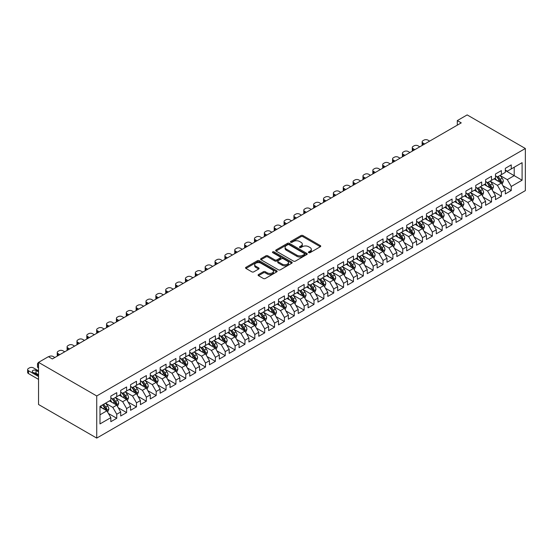 <?xml version="1.0" encoding="UTF-8"?>
<svg xmlns="http://www.w3.org/2000/svg" width="553" height="553" viewBox="0 0 553 553"><rect width="100%" height="100%" fill="white"/><g stroke="black" fill="none" stroke-linecap="round" stroke-linejoin="round"><path stroke-width="0.83" d="M308.705 252.659A0.961 0.553 0 0 0 310.06 252.659L320.346 246.721A1.369 0.788 0 0 0 320.747 246.161A1.369 0.788 0 0 0 320.346 245.601L302.92 235.543A1.369 0.788 0 0 0 300.984 235.543L290.698 241.481A0.961 0.553 0 0 0 290.415 241.868A0.961 0.553 0 0 0 290.698 242.262A0.961 0.553 0 0 0 292.053 242.262L293.38 241.495A4.383 2.53 0 0 1 299.581 241.495L301.032 242.332A4.383 2.53 0 0 1 302.311 244.122A4.383 2.53 0 0 1 301.032 245.912L299.698 246.679A0.961 0.553 0 0 0 299.422 247.067A0.961 0.553 0 0 0 299.698 247.461A0.961 0.553 0 0 0 301.053 247.461L302.387 246.693A4.383 2.53 0 0 1 308.581 246.693L310.033 247.53A4.383 2.53 0 0 1 311.318 249.32A4.383 2.53 0 0 1 310.033 251.11L308.705 251.878A0.961 0.553 0 0 0 308.422 252.265A0.961 0.553 0 0 0 308.705 252.659L308.705 251.878M258.486 274.551A1.369 0.788 0 0 0 258.085 275.111A1.369 0.788 0 0 0 258.486 275.671L263.373 278.491A1.369 0.788 0 0 0 265.309 278.491L276.735 271.896A1.369 0.788 0 0 0 277.136 271.336A1.369 0.788 0 0 0 276.735 270.783L259.309 260.719A1.369 0.788 0 0 0 257.373 260.719L245.947 267.313A1.369 0.788 0 0 0 245.546 267.873A1.369 0.788 0 0 0 245.947 268.433L251.857 271.841A1.369 0.788 0 0 0 253.792 271.841L258.68 269.021A1.369 0.788 0 0 0 259.081 268.461A1.369 0.788 0 0 0 258.68 267.901L255.749 266.214A3.664 2.115 0 0 1 254.677 264.714A3.664 2.115 0 0 1 256.938 262.765A3.664 2.115 0 0 1 260.926 263.221L272.401 269.843A3.664 2.115 0 0 1 273.472 271.336A3.664 2.115 0 0 1 271.212 273.293A3.664 2.115 0 0 1 267.223 272.836L265.309 271.73A1.369 0.788 0 0 0 263.373 271.73L258.486 274.551L258.486 275.671L263.373 272.871L263.373 271.73M38.544 362.367L96.734 395.962L96.734 438.094L38.544 404.499L38.544 362.367L48.408 356.671L52.355 358.945L461.243 122.877L457.303 120.602L457.303 125.158M457.303 120.602L467.161 114.906L525.35 148.501L96.734 395.962M293.477 261.113A1.369 0.788 0 0 0 295.42 261.113L306.839 254.518A1.369 0.788 0 0 0 307.24 253.958A1.369 0.788 0 0 0 306.839 253.398L289.413 243.341A1.369 0.788 0 0 0 287.477 243.341L276.058 249.935A1.369 0.788 0 0 0 275.657 250.495A1.369 0.788 0 0 0 276.058 251.055L293.477 261.113M273.099 252.866A0.961 0.553 0 0 1 274.074 252.998L274.074 251.864L291.784 262.087A1.369 0.788 0 0 1 292.184 262.647A1.369 0.788 0 0 1 291.784 263.207L280.364 269.802A1.369 0.788 0 0 1 278.429 269.802L261.002 259.744L265.889 256.945L265.889 255.804L261.002 258.624A1.369 0.788 0 0 0 260.601 259.184A1.369 0.788 0 0 0 261.002 259.744L261.002 258.624M265.889 256.945A1.369 0.788 0 0 1 267.825 256.945L267.825 255.804A1.369 0.788 0 0 0 265.889 255.804M267.825 255.804L274.896 259.882A1.369 0.788 0 0 0 276.832 259.882L280.074 258.009A1.369 0.788 0 0 0 280.475 257.449A1.369 0.788 0 0 0 280.074 256.889L272.719 252.645A0.961 0.553 0 0 1 272.435 252.251A0.961 0.553 0 0 1 273.023 251.739A0.961 0.553 0 0 1 274.074 251.864M96.734 438.094L525.35 190.633L525.35 148.501M505.331 170.538L514.207 175.66L514.207 167.234L522.094 162.679L511.249 168.942L511.249 164.898L505.331 168.312L505.331 172.356L501.384 174.637L501.384 170.594L495.467 174.008L495.467 178.052L491.52 180.326L491.52 176.289L485.603 179.704L485.603 183.748L481.663 186.022L481.663 181.978L475.746 185.393L475.746 189.437L471.799 191.718L471.799 187.674L465.882 191.089L465.882 195.133L461.935 197.414L461.935 193.37L456.018 196.785L456.018 200.829L452.071 203.103L452.071 199.059L446.153 202.481L446.153 206.518L442.213 208.799L442.213 204.755L436.296 208.17L436.296 212.214L432.349 214.495L432.349 210.451L426.432 213.866L426.432 217.91L422.485 220.184L422.485 216.147L416.568 219.562L416.568 223.606L412.621 225.88L412.621 221.836L406.704 225.258L406.704 229.295L402.764 231.576L402.764 227.532L396.847 230.947L396.847 234.99L392.9 237.272L392.9 233.228L386.982 236.643L386.982 240.686L383.035 242.961L383.035 238.917L377.118 242.338L377.118 246.382L373.171 248.656L373.171 244.613L367.254 248.027L367.254 252.071L363.314 254.352L363.314 250.309L357.397 253.723L357.397 257.767L353.45 260.041L353.45 256.004L347.533 259.419L347.533 263.463L343.586 265.737L343.586 261.693L337.669 265.115L337.669 269.152L333.729 271.433L333.729 267.389L327.805 270.804L327.805 274.848L323.864 277.129L323.864 273.085L317.947 276.5L317.947 280.544L314 282.818L314 278.774L308.083 282.196L308.083 286.24L304.136 288.514L304.136 284.47L298.219 287.885L298.219 291.929L294.279 294.21L294.279 290.166L288.362 293.581L288.362 297.625L284.415 299.899L284.415 295.862L278.498 299.277L278.498 303.321L274.551 305.595L274.551 301.551L268.634 304.973L268.634 309.009L264.687 311.291L264.687 307.247L258.769 310.662L258.769 314.705L254.829 316.987L254.829 312.943L248.912 316.357L248.912 320.401L244.965 322.675L244.965 318.632L239.048 322.053L239.048 326.097L235.101 328.371L235.101 324.328L229.184 327.742L229.184 331.786L225.237 334.067L225.237 330.023L219.32 333.438L219.32 337.482L215.38 339.756L215.38 335.719L209.463 339.134L209.463 343.178L205.516 345.452L205.516 341.408L199.598 344.83L199.598 348.867L195.651 351.148L195.651 347.104L189.734 350.519L189.734 354.563L185.787 356.844L185.787 352.8L179.87 356.215L179.87 360.259L175.93 362.533L175.93 358.496L170.013 361.911L170.013 365.955L166.066 368.229L166.066 364.185L160.149 367.6L160.149 371.644L156.202 373.925L156.202 369.881L150.285 373.296L150.285 377.34L146.345 379.621L146.345 375.577L140.421 378.992L140.421 383.035L136.48 385.31L136.48 381.266L130.563 384.688L130.563 388.724L126.616 391.006L126.616 386.962L120.699 390.377L120.699 394.42L116.752 396.701L116.752 392.658L110.835 396.072L110.835 400.116L99.989 406.379L99.989 423.916L110.835 417.653L106.895 410.824L99.989 406.835M522.094 162.679L522.094 180.216L511.249 186.479L507.301 179.649L500.154 175.515M502.912 185.711L511.249 190.522L511.249 186.479M511.249 190.522L505.331 193.937L505.331 189.893L501.384 192.174L497.437 185.338L490.29 181.211M493.048 191.407L501.384 196.218L501.384 192.174M501.384 196.218L495.467 199.633L495.467 195.589L491.52 197.863L487.58 191.034L480.426 186.907M483.191 197.096L491.52 201.907L491.52 197.863M491.52 201.907L485.603 205.329L485.603 201.285L481.663 203.559L477.716 196.73L470.562 192.603M473.327 202.792L481.663 207.603L481.663 203.559M481.663 207.603L475.746 211.018L475.746 206.974L471.799 209.255L467.852 202.419L460.704 198.292M463.462 208.488L471.799 213.299L471.799 209.255M471.799 213.299L465.882 216.714L465.882 212.67L461.935 214.951L457.988 208.115L450.84 203.988M453.605 214.177L461.935 218.988L461.935 214.951M461.935 218.988L456.018 222.41L456.018 218.366L452.071 220.64L448.13 213.811L440.976 209.684M443.741 219.873L452.071 224.684L452.071 220.64M452.071 224.684L446.153 228.099L446.153 224.062L442.213 226.336L438.266 219.506L431.119 215.373M433.877 225.569L442.213 230.38L442.213 226.336M442.213 230.38L436.296 233.795L436.296 229.751L432.349 232.032L428.402 225.195L421.255 221.069M424.013 231.265L432.349 236.076L432.349 232.032M432.349 236.076L426.432 239.49L426.432 235.447L422.485 237.721L418.538 230.891L411.391 226.765M414.156 236.954L422.485 241.765L422.485 237.721M422.485 241.765L416.568 245.186L416.568 241.143L412.621 243.417L408.681 236.587L401.526 232.46M404.291 242.649L412.621 247.461L412.621 243.417M412.621 247.461L406.704 250.875L406.704 246.832L402.764 249.113L398.817 242.276L391.669 238.149M394.427 248.345L402.764 253.156L402.764 249.113M402.764 253.156L396.847 256.571L396.847 252.527L392.9 254.809L388.953 247.972L381.805 243.845M384.563 254.034L392.9 258.845L392.9 254.809M392.9 258.845L386.982 262.267L386.982 258.223L383.035 260.498L379.095 253.668L371.941 249.541M374.706 259.73L383.035 264.541L383.035 260.498M383.035 264.541L377.118 267.956L377.118 263.919L373.171 266.193L369.231 259.364L362.077 255.23M364.842 265.426L373.171 270.237L373.171 266.193M373.171 270.237L367.254 273.652L367.254 269.608L363.314 271.889L359.367 265.053L352.22 260.926M354.978 271.122L363.314 275.933L363.314 271.889M363.314 275.933L357.397 279.348L357.397 275.304L353.45 277.585L349.503 270.749L342.355 266.622M345.113 276.811L353.45 281.622L353.45 277.585M353.45 281.622L347.533 285.044L347.533 281L343.586 283.274L339.646 276.445L332.491 272.318M335.256 282.507L343.586 287.318L343.586 283.274M343.586 287.318L337.669 290.733L337.669 286.689L333.729 288.97L329.782 282.134L322.627 278.007M325.392 288.203L333.729 293.014L333.729 288.97M333.729 293.014L327.805 296.429L327.805 292.385L323.864 294.666L319.917 287.83L312.77 283.703M315.528 293.892L323.864 298.71L323.864 294.666M323.864 298.71L317.947 302.125L317.947 298.081L314 300.355L310.053 293.525L302.906 289.399M305.664 299.588L314 304.399L314 300.355M314 304.399L308.083 307.814L308.083 303.777L304.136 306.051L300.196 299.221L293.042 295.088M295.807 305.284L304.136 310.095L304.136 306.051M304.136 310.095L298.219 313.51L298.219 309.466L294.279 311.747L290.332 304.91L283.177 300.784M285.942 310.98L294.279 315.791L294.279 311.747M294.279 315.791L288.362 319.205L288.362 315.162L284.415 317.443L280.468 310.606L273.32 306.48M276.078 316.669L284.415 321.48L284.415 317.443M284.415 321.48L278.498 324.901L278.498 320.858L274.551 323.132L270.604 316.302L263.456 312.175M266.221 322.364L274.551 327.176L274.551 323.132M274.551 327.176L268.634 330.59L268.634 326.553L264.687 328.828L260.746 321.998L253.592 317.864M256.357 328.06L264.687 332.871L264.687 328.828M264.687 332.871L258.769 336.286L258.769 332.242L254.829 334.524L250.882 327.687L243.735 323.56M246.493 333.756L254.829 338.567L254.829 334.524M254.829 338.567L248.912 341.982L248.912 337.938L244.965 340.213L241.018 333.383L233.871 329.256M236.629 339.445L244.965 344.256L244.965 340.213M244.965 344.256L239.048 347.678L239.048 343.634L235.101 345.908L231.154 339.079L224.006 334.945M226.771 345.141L235.101 349.952L235.101 345.908M235.101 349.952L229.184 353.367L229.184 349.323L225.237 351.604L221.297 344.768L214.142 340.641M216.907 350.837L225.237 355.648L225.237 351.604M225.237 355.648L219.32 359.063L219.32 355.019L215.38 357.3L211.433 350.464L204.285 346.337M207.043 356.526L215.38 361.337L215.38 357.3M215.38 361.337L209.463 364.759L209.463 360.715L205.516 362.989L201.569 356.16L194.421 352.033M197.179 362.222L205.516 367.033L205.516 362.989M205.516 367.033L199.598 370.448L199.598 366.411L195.651 368.685L191.711 361.856L184.557 357.722M187.322 367.918L195.651 372.729L195.651 368.685M195.651 372.729L189.734 376.144L189.734 372.1L185.787 374.381L181.847 367.545L174.693 363.418M177.458 373.614L185.787 378.425L185.787 374.381M185.787 378.425L179.87 381.84L179.87 377.796L175.93 380.07L171.983 373.24L164.835 369.114M167.594 379.303L175.93 384.114L175.93 380.07M175.93 384.114L170.013 387.535L170.013 383.492L166.066 385.766L162.119 378.936L154.971 374.803M157.729 384.999L166.066 389.81L166.066 385.766M166.066 389.81L160.149 393.224L160.149 389.181L156.202 391.462L152.262 384.625L145.107 380.499M147.872 390.695L156.202 395.506L156.202 391.462M156.202 395.506L150.285 398.92L150.285 394.877L146.345 397.158L142.398 390.321L135.243 386.194M138.008 396.383L146.345 401.195L146.345 397.158M146.345 401.195L140.421 404.616L140.421 400.572L136.48 402.847L132.533 396.017L125.386 391.89M128.144 402.079L136.48 406.89L136.48 402.847M136.48 406.89L130.563 410.305L130.563 406.268L126.616 408.543L122.669 401.713L115.522 397.579M118.28 407.775L126.616 412.586L126.616 408.543M126.616 412.586L120.699 416.001L120.699 411.957L116.752 414.238L112.812 407.402L105.658 403.275M108.423 413.471L116.752 418.282L116.752 414.238M116.752 418.282L110.835 421.697L110.835 417.653M110.835 397.835L112.812 398.976L116.752 396.701M99.989 414.805L106.895 410.824M120.699 392.146L122.669 393.28L126.616 391.006M112.812 407.402L116.752 405.128L109.459 400.911M120.699 411.957L116.752 405.128M130.563 386.45L132.533 387.591L136.48 385.31M122.669 401.713L126.616 399.432L119.317 395.222M130.563 406.268L126.616 399.432M140.421 380.754L142.398 381.895L146.345 379.621M132.533 396.017L136.48 393.736L129.181 389.526M140.421 400.572L136.48 393.736M150.285 375.065L152.262 376.199L156.202 373.925M142.398 390.321L146.345 388.047L139.045 383.83M150.285 394.877L146.345 388.047M160.149 369.369L162.119 370.51L166.066 368.229M152.262 384.625L156.202 382.351L148.902 378.134M160.149 389.181L156.202 382.351M170.013 363.674L171.983 364.814L175.93 362.533M162.119 378.936L166.066 376.655L158.766 372.445M170.013 383.492L166.066 376.655M179.87 357.978L181.847 359.118L185.787 356.844M171.983 373.24L175.93 370.959L168.63 366.75M179.87 377.796L175.93 370.959M189.734 352.289L191.711 353.422L195.651 351.148M181.847 367.545L185.787 365.27L178.495 361.054M189.734 372.1L185.787 365.27M199.598 346.593L201.569 347.733L205.516 345.452M191.711 361.856L195.651 359.574L188.352 355.358M199.598 366.411L195.651 359.574M209.463 340.897L211.433 342.037L215.38 339.756M201.569 356.16L205.516 353.879L198.216 349.669M209.463 360.715L205.516 353.879M219.32 335.208L221.297 336.342L225.237 334.067M211.433 350.464L215.38 348.19L208.08 343.973M219.32 355.019L215.38 348.19M229.184 329.512L231.154 330.653L235.101 328.371M221.297 344.768L225.237 342.494L217.944 338.277M229.184 349.323L225.237 342.494M239.048 323.816L241.018 324.957L244.965 322.675M231.154 339.079L235.101 336.798L227.801 332.588M239.048 343.634L235.101 336.798M248.912 318.12L250.882 319.261L254.829 316.987M241.018 333.383L244.965 331.102L237.666 326.892M248.912 337.938L244.965 331.102M258.769 312.431L260.746 313.565L264.687 311.291M250.882 327.687L254.829 325.413L247.53 321.196M258.769 332.242L254.829 325.413M268.634 306.735L270.604 307.876L274.551 305.595M260.746 321.998L264.687 319.717L257.394 315.5M268.634 326.553L264.687 319.717M278.498 301.039L280.468 302.18L284.415 299.899M270.604 316.302L274.551 314.021L267.251 309.811M278.498 320.858L274.551 314.021M288.362 295.343L290.332 296.484L294.279 294.21M280.468 310.606L284.415 308.332L277.115 304.115M288.362 315.162L284.415 308.332M298.219 289.654L300.196 290.795L304.136 288.514M290.332 304.91L294.279 302.636L286.979 298.42M298.219 309.466L294.279 302.636M308.083 283.959L310.053 285.099L314 282.818M300.196 299.221L304.136 296.94L296.843 292.731M308.083 303.777L304.136 296.94M317.947 278.263L319.917 279.403L323.864 277.129M310.053 293.525L314 291.244L306.701 287.035M317.947 298.081L314 291.244M327.805 272.574L329.782 273.707L333.729 271.433M319.917 287.83L323.864 285.555L316.565 281.339M327.805 292.385L323.864 285.555M337.669 266.878L339.646 268.018L343.586 265.737M329.782 282.134L333.729 279.859L326.429 275.643M337.669 286.689L333.729 279.859M347.533 261.182L349.503 262.322L353.45 260.041M339.646 276.445L343.586 274.164L336.286 269.954M347.533 281L343.586 274.164M357.397 255.486L359.367 256.627L363.314 254.352M349.503 270.749L353.45 268.475L346.15 264.258M357.397 275.304L353.45 268.475M367.254 249.797L369.231 250.931L373.171 248.656M359.367 265.053L363.314 262.779L356.014 258.562M367.254 269.608L363.314 262.779M377.118 244.101L379.095 245.242L383.035 242.961M369.231 259.364L373.171 257.083L365.879 252.873M377.118 263.919L373.171 257.083M386.982 238.405L388.953 239.546L392.9 237.272M379.095 253.668L383.035 251.387L375.736 247.177M386.982 258.223L383.035 251.387M396.847 232.716L398.817 233.85L402.764 231.576M388.953 247.972L392.9 245.698L385.6 241.481M396.847 252.527L392.9 245.698M406.704 227.02L408.681 228.161L412.621 225.88M398.817 242.276L402.764 240.002L395.464 235.785M406.704 246.832L402.764 240.002M416.568 221.324L418.538 222.465L422.485 220.184M408.681 236.587L412.621 234.306L405.328 230.096M416.568 241.143L412.621 234.306M426.432 215.629L428.402 216.769L432.349 214.495M418.538 230.891L422.485 228.617L415.185 224.4M426.432 235.447L422.485 228.617M436.296 209.94L438.266 211.073L442.213 208.799M428.402 225.195L432.349 222.921L425.05 218.705M436.296 229.751L432.349 222.921M446.153 204.244L448.13 205.384L452.071 203.103M438.266 219.506L442.213 217.225L434.914 213.016M446.153 224.062L442.213 217.225M456.018 198.548L457.988 199.688L461.935 197.414M448.13 213.811L452.071 211.529L444.778 207.32M456.018 218.366L452.071 211.529M465.882 192.859L467.852 193.992L471.799 191.718M457.988 208.115L461.935 205.84L454.635 201.624M465.882 212.67L461.935 205.84M475.746 187.163L477.716 188.303L481.663 186.022M467.852 202.419L471.799 200.145L464.499 195.928M475.746 206.974L471.799 200.145M485.603 181.467L487.58 182.608L491.52 180.326M477.716 196.73L481.663 194.449L474.363 190.239M485.603 201.285L481.663 194.449M495.467 175.771L497.437 176.912L501.384 174.637M487.58 191.034L491.52 188.76L484.221 184.543M495.467 195.589L491.52 188.76M505.331 170.082L507.301 171.216L511.249 168.942M497.437 185.338L501.384 183.064L494.085 178.847M505.331 189.893L501.384 183.064M507.301 179.649L514.207 175.66L522.094 180.216M309.086 252.797L310.033 252.244A4.383 2.53 0 0 0 311.318 250.461L311.318 249.32M302.311 244.122L302.311 245.262A4.383 2.53 0 0 1 301.032 247.046L300.085 247.599M320.325 246.728L302.92 236.684A1.369 0.788 0 0 0 300.984 236.684L291.078 242.401M306.818 254.525L289.413 244.474A1.369 0.788 0 0 0 287.477 244.474L276.071 251.062M304.42 254.352A0.961 0.553 0 0 0 304.703 253.958A0.961 0.553 0 0 0 304.42 253.564L289.122 244.737A0.961 0.553 0 0 0 287.767 244.737L286.364 245.546A4.383 2.53 0 0 0 285.078 247.336A4.383 2.53 0 0 0 286.364 249.126L296.823 255.161A4.383 2.53 0 0 0 303.016 255.161L304.42 254.352L304.42 255.486A0.961 0.553 0 0 0 304.703 255.099L304.703 253.958M285.078 247.336L285.078 248.477A4.383 2.53 0 0 0 286.364 250.26L286.364 249.126M304.42 255.486L303.016 256.302A4.383 2.53 0 0 1 296.823 256.302L286.364 250.26M267.825 256.945L274.896 261.023A1.369 0.788 0 0 0 276.832 261.023L280.074 259.15A1.369 0.788 0 0 0 280.475 258.59L280.475 257.449M274.074 252.998L291.77 263.221M282.224 264.113A3.664 2.115 0 0 0 286.219 264.576A3.664 2.115 0 0 0 288.479 262.62A3.664 2.115 0 0 0 287.408 261.127L283.364 258.79A1.369 0.788 0 0 0 281.429 258.79L278.187 260.663A1.369 0.788 0 0 0 277.786 261.223A1.369 0.788 0 0 0 278.187 261.783L282.224 264.113L282.224 265.253A3.664 2.115 0 0 0 286.219 265.716A3.664 2.115 0 0 0 288.479 263.76L288.479 262.62M277.786 261.223L277.786 262.364A1.369 0.788 0 0 0 278.187 262.924L278.187 261.783M282.224 265.253L278.187 262.924M273.472 271.336L273.472 272.477A3.664 2.115 0 0 1 271.212 274.433A3.664 2.115 0 0 1 267.223 273.977L265.309 272.871A1.369 0.788 0 0 0 263.373 272.871M254.677 264.714L254.677 265.855A3.664 2.115 0 0 0 255.749 267.348L255.749 266.214M258.68 267.901L258.68 269.021L255.749 267.348M276.714 271.91L259.309 261.859A1.369 0.788 0 0 0 257.373 261.859L245.967 268.447M502.117 184.329L503.334 181.343A3.698 2.136 -120 0 0 502.159 178.197L500.064 175.398M424.704 143.974L422.962 142.964A2.793 1.611 0 0 1 422.139 141.824A2.793 1.611 0 0 1 422.962 140.69L423.944 140.116A2.793 1.611 0 0 1 427.891 140.116L429.633 141.126M496.725 180.375L495.129 178.246M422.374 145.315A2.793 1.611 180 0 1 422.139 144.672L422.139 141.824M500.686 182.663L501.343 181.502A3.698 2.136 -120 0 0 500.285 179.276L498.191 176.483M496.995 176.656L499.58 180.112A1.88 1.085 60 0 1 499.926 180.679L501.343 181.502M496.345 176.283L499.103 179.96A3.698 2.136 60 0 1 500.161 182.186L500.23 182.4M492.253 190.018L493.476 187.038A3.698 2.136 -120 0 0 492.294 183.886L490.2 181.094M414.84 149.669L413.098 148.66A2.793 1.611 0 0 1 412.282 147.52A2.793 1.611 0 0 1 413.098 146.379L414.086 145.812A2.793 1.611 0 0 1 418.027 145.812L419.775 146.822M486.861 186.064L485.271 183.942M412.51 151.01A2.793 1.611 180 0 1 412.282 150.368L412.282 147.52M490.829 188.352L491.479 187.197A3.698 2.136 -120 0 0 490.421 184.972L488.327 182.172M487.131 182.352L489.716 185.801A1.88 1.085 60 0 1 490.062 186.375L491.479 187.197M486.481 181.972L489.239 185.656A3.698 2.136 60 0 1 490.297 187.875L490.373 188.089M482.389 195.714L483.612 192.727A3.698 2.136 -120 0 0 482.43 189.582L480.336 186.79M404.983 155.358L403.234 154.356A2.793 1.611 0 0 1 402.418 153.216A2.793 1.611 0 0 1 403.234 152.075L404.222 151.508A2.793 1.611 0 0 1 408.169 151.508L409.911 152.517M476.997 191.76L475.407 189.631M402.653 156.706A2.793 1.611 180 0 1 402.418 156.064L402.418 153.216M480.965 194.048L481.615 192.886A3.698 2.136 -120 0 0 480.557 190.667L478.463 187.868M477.267 188.041L479.859 191.497A1.88 1.085 60 0 1 480.198 192.071L481.615 192.886M476.617 187.667L479.375 191.345A3.698 2.136 60 0 1 480.433 193.571L480.509 193.785M472.525 201.41L473.748 198.423A3.698 2.136 -120 0 0 472.573 195.278L470.479 192.479M395.119 161.054L393.37 160.045A2.793 1.611 0 0 1 392.554 158.911A2.793 1.611 0 0 1 393.37 157.771L394.358 157.197A2.793 1.611 0 0 1 398.305 157.197L400.047 158.206M467.14 197.456L465.543 195.327M392.789 162.402A2.793 1.611 180 0 1 392.554 161.752L392.554 158.911M471.101 199.744L471.757 198.582A3.698 2.136 -120 0 0 470.7 196.356L468.598 193.564M467.403 193.737L469.995 197.193A1.88 1.085 60 0 1 470.333 197.76L471.757 198.582M466.753 193.363L469.511 197.041A3.698 2.136 60 0 1 470.568 199.267L470.644 199.481M462.667 207.105L463.891 204.119A3.698 2.136 -120 0 0 462.709 200.974L460.614 198.174M385.254 166.75L383.512 165.741A2.793 1.611 0 0 1 382.69 164.6A2.793 1.611 0 0 1 383.512 163.467L384.494 162.893A2.793 1.611 0 0 1 388.441 162.893L390.19 163.902M457.276 203.145L455.679 201.022M382.925 168.091A2.793 1.611 180 0 1 382.69 167.448L382.69 164.6M461.237 205.433L461.893 204.278A3.698 2.136 -120 0 0 460.836 202.052L458.741 199.253M457.545 199.433L460.131 202.882A1.88 1.085 60 0 1 460.476 203.456L461.893 204.278M456.896 199.052L459.654 202.737A3.698 2.136 60 0 1 460.711 204.963L460.78 205.17M452.803 212.794L454.027 209.815A3.698 2.136 -120 0 0 452.845 206.663L450.75 203.87M375.39 172.446L373.648 171.437A2.793 1.611 0 0 1 372.833 170.296A2.793 1.611 0 0 1 373.648 169.156L374.637 168.589A2.793 1.611 0 0 1 378.577 168.589L380.326 169.598M447.412 208.84L445.822 206.718M373.061 173.787A2.793 1.611 180 0 1 372.833 173.144L372.833 170.296M451.379 211.128L452.029 209.967A3.698 2.136 -120 0 0 450.971 207.748L448.877 204.949M447.681 205.122L450.266 208.578A1.88 1.085 60 0 1 450.612 209.152L452.029 209.967M447.031 204.748L449.789 208.433A3.698 2.136 60 0 1 450.847 210.652L450.923 210.866M442.939 218.49L444.163 215.504A3.698 2.136 -120 0 0 442.981 212.359L440.886 209.559M365.533 178.135L363.784 177.126A2.793 1.611 0 0 1 362.968 175.992A2.793 1.611 0 0 1 363.784 174.852L364.773 174.285A2.793 1.611 0 0 1 368.72 174.285L370.462 175.287M437.547 214.536L435.958 212.407M363.203 179.483A2.793 1.611 180 0 1 362.968 178.84L362.968 175.992M441.515 216.824L442.165 215.663A3.698 2.136 -120 0 0 441.107 213.444L439.013 210.645M437.817 210.817L440.409 214.274A1.88 1.085 60 0 1 440.748 214.847L442.165 215.663M437.167 210.444L439.925 214.122A3.698 2.136 60 0 1 440.983 216.347L441.059 216.562M433.075 224.186L434.299 221.2A3.698 2.136 -120 0 0 433.123 218.055L431.029 215.255M355.669 183.831L353.92 182.822A2.793 1.611 0 0 1 353.104 181.681A2.793 1.611 0 0 1 353.92 180.548L354.908 179.974A2.793 1.611 0 0 1 358.856 179.974L360.597 180.983M427.69 220.232L426.093 218.103M353.339 185.179A2.793 1.611 180 0 1 353.104 184.529L353.104 181.681M431.651 222.52L432.308 221.359A3.698 2.136 -120 0 0 431.25 219.133L429.156 216.341M427.96 216.513L430.545 219.97A1.88 1.085 60 0 1 430.884 220.536L432.308 221.359M427.303 216.14L430.061 219.818A3.698 2.136 60 0 1 431.119 222.043L431.195 222.258M423.218 229.875L424.441 226.896A3.698 2.136 -120 0 0 423.259 223.744L421.165 220.951M345.805 189.527L344.063 188.518A2.793 1.611 0 0 1 343.247 187.377A2.793 1.611 0 0 1 344.063 186.237L345.044 185.67A2.793 1.611 0 0 1 348.991 185.67L350.74 186.679M417.826 225.921L416.229 223.799M343.475 190.868A2.793 1.611 180 0 1 343.247 190.225L343.247 187.377M421.787 228.209L422.444 227.055A3.698 2.136 -120 0 0 421.386 224.829L419.292 222.03M418.096 222.209L420.681 225.659A1.88 1.085 60 0 1 421.027 226.232L422.444 227.055M417.446 221.829L420.204 225.513A3.698 2.136 60 0 1 421.262 227.732L421.338 227.947M413.354 235.571L414.577 232.585A3.698 2.136 -120 0 0 413.395 229.44L411.301 226.647M335.941 195.216L334.199 194.214A2.793 1.611 0 0 1 333.383 193.073A2.793 1.611 0 0 1 334.199 191.932L335.187 191.366A2.793 1.611 0 0 1 339.127 191.366L340.876 192.375M407.962 231.617L406.372 229.488M333.618 196.564A2.793 1.611 180 0 1 333.383 195.921L333.383 193.073M411.93 233.905L412.579 232.744A3.698 2.136 -120 0 0 411.522 230.525L409.427 227.725M408.232 227.898L410.817 231.354A1.88 1.085 60 0 1 411.162 231.928L412.579 232.744M407.582 227.525L410.34 231.209A3.698 2.136 60 0 1 411.397 233.428L411.473 233.643M403.49 241.267L404.713 238.281A3.698 2.136 -120 0 0 403.531 235.136L401.437 232.336M326.083 200.912L324.334 199.903A2.793 1.611 0 0 1 323.519 198.769A2.793 1.611 0 0 1 324.334 197.628L325.323 197.062A2.793 1.611 0 0 1 329.27 197.062L331.012 198.064M398.098 237.313L396.508 235.184M323.754 202.26A2.793 1.611 180 0 1 323.519 201.61L323.519 198.769M402.066 239.601L402.715 238.44A3.698 2.136 -120 0 0 401.658 236.214L399.563 233.421M398.367 233.594L400.96 237.05A1.88 1.085 60 0 1 401.298 237.617L402.715 238.44M397.718 233.221L400.476 236.898A3.698 2.136 60 0 1 401.533 239.124L401.609 239.338M393.632 246.963L394.849 243.977A3.698 2.136 -120 0 0 393.674 240.832L391.579 238.032M316.219 206.608L314.477 205.598A2.793 1.611 0 0 1 313.655 204.458A2.793 1.611 0 0 1 314.477 203.324L315.459 202.751A2.793 1.611 0 0 1 319.406 202.751L321.148 203.76M388.241 243.002L386.644 240.88M313.89 207.949A2.793 1.611 180 0 1 313.655 207.306L313.655 204.458M392.201 245.297L392.858 244.136A3.698 2.136 -120 0 0 391.8 241.91L389.706 239.117M388.51 239.29L391.095 242.739A1.88 1.085 60 0 1 391.434 243.313L392.858 244.136M387.86 238.91L390.612 242.594A3.698 2.136 60 0 1 391.676 244.82L391.745 245.027M383.768 252.652L384.992 249.673A3.698 2.136 -120 0 0 383.81 246.52L381.715 243.728M306.355 212.304L304.613 211.294A2.793 1.611 0 0 1 303.797 210.154A2.793 1.611 0 0 1 304.613 209.013L305.595 208.446A2.793 1.611 0 0 1 309.542 208.446L311.291 209.456M378.376 248.698L376.787 246.576M304.026 213.645A2.793 1.611 180 0 1 303.797 213.002L303.797 210.154M382.337 250.986L382.994 249.825A3.698 2.136 -120 0 0 381.936 247.606L379.842 244.806M378.646 244.979L381.231 248.435A1.88 1.085 60 0 1 381.577 249.009L382.994 249.825M377.996 244.606L380.754 248.29A3.698 2.136 60 0 1 381.812 250.509L381.888 250.723M373.904 258.348L375.128 255.362A3.698 2.136 -120 0 0 373.946 252.216L371.851 249.417M296.498 217.993L294.749 216.99A2.793 1.611 0 0 1 293.933 215.85A2.793 1.611 0 0 1 294.749 214.709L295.737 214.142A2.793 1.611 0 0 1 299.678 214.142L301.426 215.145M368.512 254.394L366.922 252.265M294.168 219.341A2.793 1.611 180 0 1 293.933 218.698L293.933 215.85M372.48 256.682L373.13 255.521A3.698 2.136 -120 0 0 372.072 253.302L369.978 250.502M368.782 250.675L371.367 254.131A1.88 1.085 60 0 1 371.713 254.705L373.13 255.521M368.132 250.302L370.89 253.979A3.698 2.136 60 0 1 371.948 256.205L372.024 256.419M364.04 264.044L365.263 261.057A3.698 2.136 -120 0 0 364.088 257.912L361.987 255.113M286.634 223.689L284.885 222.679A2.793 1.611 0 0 1 284.069 221.539A2.793 1.611 0 0 1 284.885 220.405L285.873 219.831A2.793 1.611 0 0 1 289.82 219.831L291.562 220.841M358.648 260.09L357.058 257.961M284.304 225.036A2.793 1.611 180 0 1 284.069 224.387L284.069 221.539M362.616 262.378L363.273 261.216A3.698 2.136 -120 0 0 362.208 258.991L360.114 256.198M358.918 256.371L361.51 259.827A1.88 1.085 60 0 1 361.849 260.394L363.273 261.216M358.268 255.998L361.026 259.675A3.698 2.136 60 0 1 362.084 261.901L362.16 262.115M354.183 269.733L355.399 266.753A3.698 2.136 -120 0 0 354.224 263.601L352.13 260.809M276.77 229.384L275.028 228.375A2.793 1.611 0 0 1 274.205 227.235A2.793 1.611 0 0 1 275.028 226.094L276.009 225.527A2.793 1.611 0 0 1 279.956 225.527L281.698 226.536M348.791 265.779L347.194 263.657M274.44 230.725A2.793 1.611 180 0 1 274.205 230.083L274.205 227.235M352.752 268.067L353.408 266.912A3.698 2.136 -120 0 0 352.351 264.687L350.256 261.887M349.061 262.067L351.646 265.516A1.88 1.085 60 0 1 351.985 266.09L353.408 266.912M348.411 261.687L351.169 265.371A3.698 2.136 60 0 1 352.226 267.59L352.296 267.804M344.319 275.429L345.542 272.442A3.698 2.136 -120 0 0 344.36 269.297L342.266 266.505M266.905 235.073L265.164 234.071A2.793 1.611 0 0 1 264.348 232.931A2.793 1.611 0 0 1 265.164 231.79L266.152 231.223A2.793 1.611 0 0 1 270.092 231.223L271.841 232.232M338.927 271.475L337.337 269.346M264.576 236.421A2.793 1.611 180 0 1 264.348 235.778L264.348 232.931M342.888 273.763L343.544 272.601A3.698 2.136 -120 0 0 342.487 270.382L340.392 267.583M339.196 267.756L341.782 271.212A1.88 1.085 60 0 1 342.127 271.786L343.544 272.601M338.547 267.382L341.305 271.067A3.698 2.136 60 0 1 342.362 273.286L342.438 273.5M334.454 281.124L335.678 278.138A3.698 2.136 -120 0 0 334.496 274.993L332.401 272.194M257.048 240.769L255.299 239.76A2.793 1.611 0 0 1 254.484 238.626A2.793 1.611 0 0 1 255.299 237.486L256.288 236.919A2.793 1.611 0 0 1 260.228 236.919L261.977 237.921M329.063 277.171L327.473 275.041M254.719 242.117A2.793 1.611 180 0 1 254.484 241.474L254.484 238.626M333.03 279.459L333.68 278.297A3.698 2.136 -120 0 0 332.623 276.071L330.528 273.279M329.332 273.452L331.924 276.908A1.88 1.085 60 0 1 332.263 277.475L333.68 278.297M328.682 273.078L331.441 276.756A3.698 2.136 60 0 1 332.498 278.982L332.574 279.196M324.59 286.82L325.814 283.834A3.698 2.136 -120 0 0 324.639 280.689L322.544 277.889M247.184 246.465L245.435 245.456A2.793 1.611 0 0 1 244.62 244.315A2.793 1.611 0 0 1 245.435 243.182L246.424 242.608A2.793 1.611 0 0 1 250.371 242.608L252.113 243.617M319.205 282.86L317.609 280.737M244.855 247.806A2.793 1.611 180 0 1 244.62 247.163L244.62 244.315M323.166 285.154L323.823 283.993A3.698 2.136 -120 0 0 322.765 281.767L320.664 278.975M319.468 279.147L322.06 282.597A1.88 1.085 60 0 1 322.399 283.171L323.823 283.993M318.818 278.767L321.576 282.452A3.698 2.136 60 0 1 322.634 284.677L322.71 284.892M314.733 292.509L315.95 289.53A3.698 2.136 -120 0 0 314.775 286.378L312.68 283.585M237.32 252.161L235.578 251.152A2.793 1.611 0 0 1 234.755 250.011A2.793 1.611 0 0 1 235.578 248.871L236.56 248.304A2.793 1.611 0 0 1 240.507 248.304L242.249 249.313M309.341 288.555L307.745 286.433M234.99 253.502A2.793 1.611 180 0 1 234.755 252.859L234.755 250.011M313.302 290.843L313.959 289.682A3.698 2.136 -120 0 0 312.901 287.463L310.807 284.664M309.611 284.836L312.196 288.293A1.88 1.085 60 0 1 312.542 288.866L313.959 289.682M308.961 284.463L311.719 288.148A3.698 2.136 60 0 1 312.777 290.366L312.846 290.581M304.869 298.205L306.092 295.219A3.698 2.136 -120 0 0 304.91 292.074L302.816 289.274M227.456 257.85L225.714 256.848A2.793 1.611 0 0 1 224.898 255.707A2.793 1.611 0 0 1 225.714 254.567L226.702 254A2.793 1.611 0 0 1 230.642 254L232.391 255.002M299.477 294.251L297.887 292.122M225.126 259.198A2.793 1.611 180 0 1 224.898 258.555L224.898 255.707M303.445 296.539L304.095 295.378A3.698 2.136 -120 0 0 303.037 293.159L300.943 290.36M299.747 290.532L302.332 293.989A1.88 1.085 60 0 1 302.678 294.562L304.095 295.378M299.097 290.159L301.855 293.837A3.698 2.136 60 0 1 302.913 296.062L302.989 296.277M295.005 303.901L296.228 300.915A3.698 2.136 -120 0 0 295.046 297.77L292.952 294.97M217.599 263.546L215.85 262.537A2.793 1.611 0 0 1 215.034 261.403A2.793 1.611 0 0 1 215.85 260.263L216.838 259.689A2.793 1.611 0 0 1 220.785 259.689L222.527 260.698M289.613 299.947L288.023 297.818M215.269 264.894A2.793 1.611 180 0 1 215.034 264.244L215.034 261.403M293.581 302.235L294.231 301.074A3.698 2.136 -120 0 0 293.173 298.848L291.078 296.055M289.883 296.228L292.475 299.685A1.88 1.085 60 0 1 292.814 300.251L294.231 301.074M289.233 295.855L291.991 299.532A3.698 2.136 60 0 1 293.049 301.758L293.125 301.973M285.141 309.59L286.364 306.611A3.698 2.136 -120 0 0 285.189 303.459L283.095 300.666M207.734 269.242L205.986 268.233A2.793 1.611 0 0 1 205.17 267.092A2.793 1.611 0 0 1 205.986 265.952L206.974 265.385A2.793 1.611 0 0 1 210.921 265.385L212.663 266.394M279.756 305.636L278.159 303.514M205.405 270.583A2.793 1.611 180 0 1 205.17 269.94L205.17 267.092M283.717 307.924L284.373 306.77A3.698 2.136 -120 0 0 283.316 304.544L281.214 301.744M280.018 301.924L282.611 305.374A1.88 1.085 60 0 1 282.949 305.947L284.373 306.77M279.369 301.544L282.127 305.228A3.698 2.136 60 0 1 283.184 307.447L283.26 307.662M275.283 315.286L276.507 312.307A3.698 2.136 -120 0 0 275.325 309.155L273.23 306.362M197.87 274.931L196.128 273.929A2.793 1.611 0 0 1 195.313 272.788A2.793 1.611 0 0 1 196.128 271.647L197.11 271.081A2.793 1.611 0 0 1 201.057 271.081L202.806 272.09M269.892 311.332L268.295 309.203M195.541 276.279A2.793 1.611 180 0 1 195.313 275.636L195.313 272.788M273.853 313.62L274.509 312.459A3.698 2.136 -120 0 0 273.452 310.24L271.357 307.44M270.161 307.613L272.747 311.069A1.88 1.085 60 0 1 273.092 311.643L274.509 312.459M269.511 307.24L272.27 310.924A3.698 2.136 60 0 1 273.327 313.143L273.396 313.357M265.419 320.982L266.643 317.996A3.698 2.136 -120 0 0 265.461 314.851L263.366 312.051M188.006 280.627L186.264 279.618A2.793 1.611 0 0 1 185.449 278.484A2.793 1.611 0 0 1 186.264 277.343L187.253 276.776A2.793 1.611 0 0 1 191.193 276.776L192.942 277.779M260.028 317.028L258.438 314.899M185.677 281.975A2.793 1.611 180 0 1 185.449 281.332L185.449 278.484M263.995 319.316L264.645 318.155A3.698 2.136 -120 0 0 263.587 315.929L261.493 313.136M260.297 313.309L262.882 316.765A1.88 1.085 60 0 1 263.228 317.339L264.645 318.155M259.647 312.936L262.405 316.613A3.698 2.136 60 0 1 263.463 318.839L263.539 319.053M255.555 326.678L256.779 323.692A3.698 2.136 -120 0 0 255.597 320.546L253.502 317.747M178.149 286.323L176.4 285.313A2.793 1.611 0 0 1 175.584 284.173A2.793 1.611 0 0 1 176.4 283.039L177.389 282.465A2.793 1.611 0 0 1 181.336 282.465L183.078 283.475M250.163 322.717L248.574 320.595M175.819 287.664A2.793 1.611 180 0 1 175.584 287.021L175.584 284.173M254.131 325.012L254.781 323.851A3.698 2.136 -120 0 0 253.723 321.625L251.629 318.832M250.433 319.005L253.025 322.454A1.88 1.085 60 0 1 253.364 323.028L254.781 323.851M249.783 318.625L252.541 322.309A3.698 2.136 60 0 1 253.599 324.535L253.675 324.749M245.691 332.367L246.915 329.388A3.698 2.136 -120 0 0 245.739 326.235L243.645 323.443M168.285 292.019L166.536 291.009A2.793 1.611 0 0 1 165.72 289.869A2.793 1.611 0 0 1 166.536 288.728L167.524 288.161A2.793 1.611 0 0 1 171.471 288.161L173.213 289.171M240.306 328.413L238.709 326.291M165.955 293.36A2.793 1.611 180 0 1 165.72 292.717L165.72 289.869M244.267 330.701L244.924 329.54A3.698 2.136 -120 0 0 243.866 327.321L241.772 324.521M240.576 324.694L243.161 328.15A1.88 1.085 60 0 1 243.5 328.724L244.924 329.54M239.919 324.321L242.677 328.005A3.698 2.136 60 0 1 243.735 330.224L243.811 330.438M235.834 338.063L237.057 335.077A3.698 2.136 -120 0 0 235.875 331.931L233.781 329.132M158.421 297.708L156.679 296.705A2.793 1.611 0 0 1 155.863 295.565A2.793 1.611 0 0 1 156.679 294.424L157.66 293.857A2.793 1.611 0 0 1 161.607 293.857L163.356 294.86M230.442 334.109L228.852 331.98M156.091 299.055A2.793 1.611 180 0 1 155.863 298.413L155.863 295.565M234.403 336.397L235.06 335.236A3.698 2.136 -120 0 0 234.002 333.017L231.907 330.217M230.712 330.39L233.297 333.846A1.88 1.085 60 0 1 233.643 334.42L235.06 335.236M230.062 330.017L232.82 333.694A3.698 2.136 60 0 1 233.878 335.92L233.954 336.134M225.97 343.759L227.193 340.772A3.698 2.136 -120 0 0 226.011 337.627L223.917 334.828M148.563 303.403L146.815 302.394A2.793 1.611 0 0 1 145.999 301.261A2.793 1.611 0 0 1 146.815 300.12L147.803 299.546A2.793 1.611 0 0 1 151.743 299.546L153.492 300.555M220.578 339.805L218.988 337.676M146.234 304.751A2.793 1.611 180 0 1 145.999 304.102L145.999 301.261M224.546 342.093L225.195 340.931A3.698 2.136 -120 0 0 224.138 338.706L222.043 335.913M220.847 336.086L223.433 339.542A1.88 1.085 60 0 1 223.778 340.109L225.195 340.931M220.198 335.712L222.956 339.39A3.698 2.136 60 0 1 224.013 341.616L224.089 341.83M216.105 349.448L217.329 346.468A3.698 2.136 -120 0 0 216.147 343.323L214.052 340.524M138.699 309.099L136.95 308.09A2.793 1.611 0 0 1 136.135 306.95A2.793 1.611 0 0 1 136.95 305.816L137.939 305.242A2.793 1.611 0 0 1 141.886 305.242L143.628 306.251M210.714 345.494L209.124 343.372M136.37 310.44A2.793 1.611 180 0 1 136.135 309.798L136.135 306.95M214.682 347.782L215.331 346.627A3.698 2.136 -120 0 0 214.274 344.401L212.179 341.602M210.983 341.782L213.576 345.231A1.88 1.085 60 0 1 213.914 345.805L215.331 346.627M210.334 341.401L213.092 345.086A3.698 2.136 60 0 1 214.149 347.305L214.225 347.519M206.248 355.144L207.465 352.164A3.698 2.136 -120 0 0 206.29 349.012L204.195 346.219M128.835 314.788L127.093 313.786A2.793 1.611 0 0 1 126.271 312.645A2.793 1.611 0 0 1 127.093 311.505L128.075 310.938A2.793 1.611 0 0 1 132.022 310.938L133.764 311.947M200.857 351.19L199.26 349.067M126.506 316.136A2.793 1.611 180 0 1 126.271 315.493L126.271 312.645M204.817 353.478L205.474 352.316A3.698 2.136 -120 0 0 204.416 350.097L202.322 347.298M201.126 347.471L203.711 350.927A1.88 1.085 60 0 1 204.05 351.501L205.474 352.316M200.476 347.097L203.228 350.782A3.698 2.136 60 0 1 204.292 353.001L204.361 353.215M196.384 360.839L197.608 357.853A3.698 2.136 -120 0 0 196.426 354.708L194.331 351.908M118.971 320.484L117.229 319.475A2.793 1.611 0 0 1 116.413 318.341A2.793 1.611 0 0 1 117.229 317.201L118.211 316.634A2.793 1.611 0 0 1 122.158 316.634L123.907 317.636M190.992 356.885L189.403 354.756M116.642 321.832A2.793 1.611 180 0 1 116.413 321.189L116.413 318.341M194.953 359.174L195.61 358.012A3.698 2.136 -120 0 0 194.552 355.786L192.458 352.994M191.262 353.167L193.847 356.623A1.88 1.085 60 0 1 194.193 357.197L195.61 358.012M190.612 352.793L193.37 356.471A3.698 2.136 60 0 1 194.428 358.697L194.504 358.911M186.52 366.535L187.744 363.549A3.698 2.136 -120 0 0 186.561 360.404L184.467 357.604M109.114 326.18L107.365 325.171A2.793 1.611 0 0 1 106.549 324.03A2.793 1.611 0 0 1 107.365 322.897L108.353 322.323A2.793 1.611 0 0 1 112.294 322.323L114.042 323.332M181.128 362.574L179.538 360.452M106.784 327.521A2.793 1.611 180 0 1 106.549 326.878L106.549 324.03M185.096 364.869L185.746 363.708A3.698 2.136 -120 0 0 184.688 361.482L182.594 358.69M181.398 358.862L183.983 362.319A1.88 1.085 60 0 1 184.329 362.886L185.746 363.708M180.748 358.489L183.506 362.167A3.698 2.136 60 0 1 184.564 364.392L184.64 364.607M176.656 372.224L177.879 369.245A3.698 2.136 -120 0 0 176.704 366.093L174.603 363.3M99.25 331.876L97.501 330.867A2.793 1.611 0 0 1 96.685 329.726A2.793 1.611 0 0 1 97.501 328.586L98.489 328.019A2.793 1.611 0 0 1 102.436 328.019L104.178 329.028M171.264 368.27L169.674 366.148M96.92 333.217A2.793 1.611 180 0 1 96.685 332.574L96.685 329.726M175.232 370.558L175.889 369.404A3.698 2.136 -120 0 0 174.824 367.178L172.73 364.379M171.534 364.558L174.126 368.008A1.88 1.085 60 0 1 174.465 368.581L175.889 369.404M170.884 364.178L173.642 367.863A3.698 2.136 60 0 1 174.7 370.081L174.776 370.296M166.799 377.92L168.015 374.934A3.698 2.136 -120 0 0 166.84 371.789L164.746 368.996M89.386 337.565L87.644 336.563A2.793 1.611 0 0 1 86.821 335.422A2.793 1.611 0 0 1 87.644 334.282L88.625 333.715A2.793 1.611 0 0 1 92.572 333.715L94.314 334.724M161.407 373.966L159.81 371.837M87.056 338.913A2.793 1.611 180 0 1 86.821 338.27L86.821 335.422M165.368 376.254L166.024 375.093A3.698 2.136 -120 0 0 164.967 372.874L162.872 370.075M161.676 370.247L164.262 373.704A1.88 1.085 60 0 1 164.6 374.277L166.024 375.093M161.027 369.874L163.785 373.551A3.698 2.136 60 0 1 164.842 375.777L164.912 375.992M156.934 383.616L158.158 380.63A3.698 2.136 -120 0 0 156.976 377.485L154.881 374.685M79.521 343.261L77.779 342.252A2.793 1.611 0 0 1 76.964 341.118A2.793 1.611 0 0 1 77.779 339.977L78.768 339.404A2.793 1.611 0 0 1 82.708 339.404L84.457 340.413M151.543 379.662L149.953 377.533M77.192 344.609A2.793 1.611 180 0 1 76.964 343.959L76.964 341.118M155.511 381.95L156.16 380.789A3.698 2.136 -120 0 0 155.103 378.563L153.008 375.77M151.812 375.943L154.398 379.399A1.88 1.085 60 0 1 154.743 379.966L156.16 380.789M151.163 375.57L153.921 379.247A3.698 2.136 60 0 1 154.978 381.473L155.054 381.688M147.07 389.312L148.294 386.326A3.698 2.136 -120 0 0 147.112 383.181L145.017 380.381M69.664 348.957L67.915 347.948A2.793 1.611 0 0 1 67.1 346.807A2.793 1.611 0 0 1 67.915 345.673L68.904 345.1A2.793 1.611 0 0 1 72.851 345.1L74.593 346.109M141.679 385.351L140.089 383.229M67.335 350.298A2.793 1.611 180 0 1 67.1 349.655L67.1 346.807M145.646 387.639L146.296 386.485A3.698 2.136 -120 0 0 145.239 384.259L143.144 381.459M141.948 381.639L144.54 385.088A1.88 1.085 60 0 1 144.879 385.662L146.296 386.485M141.298 381.259L144.056 384.943A3.698 2.136 60 0 1 145.114 387.169L145.19 387.377M137.206 395.001L138.43 392.022A3.698 2.136 -120 0 0 137.255 388.87L135.16 386.077M59.8 354.653L58.051 353.644A2.793 1.611 0 0 1 57.236 352.503A2.793 1.611 0 0 1 58.051 351.362L59.04 350.796A2.793 1.611 0 0 1 62.987 350.796L64.729 351.805M131.821 391.047L130.225 388.925M57.471 355.994A2.793 1.611 180 0 1 57.236 355.351L57.236 352.503M135.782 393.335L136.439 392.174A3.698 2.136 -120 0 0 135.381 389.955L133.28 387.155M132.084 387.328L134.676 390.784A1.88 1.085 60 0 1 135.015 391.358L136.439 392.174M131.434 386.955L134.192 390.639A3.698 2.136 60 0 1 135.25 392.858L135.326 393.072M127.349 400.697L128.566 397.711A3.698 2.136 -120 0 0 127.39 394.565L125.296 391.766M48.636 356.803L49.176 356.491A2.793 1.611 0 0 1 53.123 356.491L54.871 357.494M121.957 396.743L120.36 394.614M125.918 399.031L126.575 397.87A3.698 2.136 -120 0 0 125.517 395.644L123.423 392.851M122.227 393.024L124.812 396.48A1.88 1.085 60 0 1 125.158 397.054L126.575 397.87M121.577 392.651L124.335 396.328A3.698 2.136 60 0 1 125.393 398.554L125.462 398.768M117.485 406.393L118.708 403.407A3.698 2.136 -120 0 0 117.526 400.261L115.432 397.462M112.093 402.439L110.503 400.31M38.544 365.153L38.33 367.876A2.793 1.611 180 0 1 37.514 366.736L37.514 363.888A2.793 1.611 0 0 0 38.33 365.028M116.061 404.727L116.711 403.566A3.698 2.136 -120 0 0 115.653 401.34L113.559 398.547M112.363 398.72L114.948 402.176A1.88 1.085 60 0 1 115.294 402.743L116.711 403.566M111.713 398.347L114.471 402.024A3.698 2.136 60 0 1 115.529 404.25L115.605 404.464M38.544 362.63L38.33 362.754A2.793 1.611 0 0 0 37.514 363.888M107.621 412.082L108.844 409.102A3.698 2.136 -120 0 0 107.662 405.95L105.568 403.158M38.544 376.545L28.466 370.724A2.793 1.611 0 0 1 27.65 369.584A2.793 1.611 0 0 1 28.466 368.443L29.454 367.876A2.793 1.611 0 0 1 33.401 367.876L38.544 370.849M102.229 408.128L100.639 406.006M38.544 379.393L28.466 373.572A2.793 1.611 180 0 1 27.65 372.432L27.65 369.584M38.544 374.72L36.063 373.289A2.233 1.286 0 0 0 34.065 372.929M106.197 410.416L106.847 409.261A3.698 2.136 -120 0 0 105.789 407.036L103.694 404.236M102.768 404.775L105.091 407.865A1.88 1.085 60 0 1 105.429 408.439L106.847 409.261M102.512 404.92L104.607 407.72A3.698 2.136 60 0 1 105.664 409.939L105.741 410.153M38.544 371.872L36.063 370.441A2.233 1.286 0 0 0 33.629 370.157A2.233 1.286 0 0 0 32.254 371.353A2.233 1.286 0 0 0 32.904 372.259L37.639 374.996A2.233 1.286 0 0 0 38.544 375.314M310.033 252.244L310.033 251.11M299.698 247.461L299.698 246.679M301.032 247.046L301.032 245.912M290.698 242.262L290.698 241.481M300.984 236.684L300.984 235.543M302.92 236.684L302.92 235.543M320.346 246.721L320.346 245.601M276.058 251.055L276.058 249.935M287.477 244.474L287.477 243.341M289.413 244.474L289.413 243.341M306.839 254.518L306.839 253.398M296.823 256.302L296.823 255.161M303.016 256.302L303.016 255.161M274.896 261.023L274.896 259.882M276.832 261.023L276.832 259.882M280.074 259.15L280.074 258.009M291.784 263.207L291.784 262.087M265.309 272.871L265.309 271.73M267.223 273.977L267.223 272.836M245.947 268.433L245.947 267.313M257.373 261.859L257.373 260.719M259.309 261.859L259.309 260.719M276.735 271.896L276.735 270.783M422.962 142.964L422.962 144.983M500.921 182.794L503.313 181.412M500.285 179.276L502.159 178.197M497.555 180.852L499.103 179.96M413.098 148.66L413.098 150.672M491.057 188.49L493.449 187.108M490.421 184.972L492.294 183.886M487.691 186.548L489.239 185.656M403.234 154.356L403.234 156.368M481.2 194.186L483.585 192.803M480.557 190.667L482.43 189.582M477.833 192.237L479.375 191.345M393.37 160.045L393.37 162.064M471.336 199.875L473.727 198.492M470.7 196.356L472.573 195.278M467.969 197.933L469.511 197.041M383.512 165.741L383.512 167.759M461.472 205.571L463.863 204.188M460.836 202.052L462.709 200.974M458.105 203.628L459.654 202.737M373.648 171.437L373.648 173.448M451.607 211.267L453.999 209.884M450.971 207.748L452.845 206.663M448.241 209.324L449.789 208.433M363.784 177.126L363.784 179.144M441.75 216.956L444.142 215.58M441.107 213.444L442.981 212.359M438.384 215.013L439.925 214.122M353.92 182.822L353.92 184.84M431.886 222.652L434.278 221.269M431.25 219.133L433.123 218.055M428.52 220.709L430.061 219.818M344.063 188.518L344.063 190.529M422.022 228.348L424.414 226.965M421.386 224.829L423.259 223.744M418.656 226.405L420.204 225.513M334.199 194.214L334.199 196.225M412.158 234.043L414.55 232.661M411.522 230.525L413.395 229.44M408.798 232.094L410.34 231.209M324.334 199.903L324.334 201.921M402.301 239.732L404.692 238.357M401.658 236.214L403.531 235.136M398.934 237.79L400.476 236.898M314.477 205.598L314.477 207.617M392.436 245.428L394.828 244.046M391.8 241.91L393.674 240.832M389.07 243.486L390.612 242.594M304.613 211.294L304.613 213.306M382.572 251.124L384.964 249.742M381.936 247.606L383.81 246.52M379.206 249.182L380.754 248.29M294.749 216.99L294.749 219.002M372.708 256.813L375.1 255.438M372.072 253.302L373.946 252.216M369.349 254.871L370.89 253.979M284.885 222.679L284.885 224.698M362.851 262.509L365.243 261.127M362.208 258.991L364.088 257.912M359.485 260.567L361.026 259.675M275.028 228.375L275.028 230.387M352.987 268.205L355.379 266.822M352.351 264.687L354.224 263.601M349.62 266.263L351.169 265.371M265.164 234.071L265.164 236.083M343.123 273.901L345.514 272.518M342.487 270.382L344.36 269.297M339.756 271.958L341.305 271.067M255.299 239.76L255.299 241.779M333.259 279.59L335.65 278.214M332.623 276.071L334.496 274.993M329.899 277.647L331.441 276.756M245.435 245.456L245.435 247.474M323.401 285.286L325.793 283.903M322.765 281.767L324.639 280.689M320.035 283.343L321.576 282.452M235.578 251.152L235.578 253.163M313.537 290.982L315.929 289.599M312.901 287.463L314.775 286.378M310.171 289.039L311.719 288.148M225.714 256.848L225.714 258.859M303.673 296.671L306.065 295.295M303.037 293.159L304.91 292.074M300.307 294.728L301.855 293.837M215.85 262.537L215.85 264.555M293.816 302.367L296.208 300.984M293.173 298.848L295.046 297.77M290.449 300.424L291.991 299.532M205.986 268.233L205.986 270.251M283.952 308.062L286.343 306.68M283.316 304.544L285.189 303.459M280.585 306.12L282.127 305.228M196.128 273.929L196.128 275.94M274.088 313.758L276.479 312.376M273.452 310.24L275.325 309.155M270.721 311.816L272.27 310.924M186.264 279.618L186.264 281.636M264.223 319.447L266.615 318.072M263.587 315.929L265.461 314.851M260.864 317.505L262.405 316.613M176.4 285.313L176.4 287.332M254.366 325.143L256.758 323.761M253.723 321.625L255.597 320.546M251 323.201L252.541 322.309M166.536 291.009L166.536 293.021M244.502 330.839L246.894 329.457M243.866 327.321L245.739 326.235M241.136 328.897L242.677 328.005M156.679 296.705L156.679 298.717M234.638 336.528L237.03 335.153M234.002 333.017L235.875 331.931M231.272 334.586L232.82 333.694M146.815 302.394L146.815 304.413M224.774 342.224L227.165 340.842M224.138 338.706L226.011 337.627M221.414 340.282L222.956 339.39M136.95 308.09L136.95 310.109M214.917 347.92L217.308 346.537M214.274 344.401L216.147 343.323M211.55 345.978L213.092 345.086M127.093 313.786L127.093 315.798M205.052 353.616L207.444 352.233M204.416 350.097L206.29 349.012M201.686 351.673L203.228 350.782M117.229 319.475L117.229 321.493M195.188 359.305L197.58 357.929M194.552 355.786L196.426 354.708M191.822 357.362L193.37 356.471M107.365 325.171L107.365 327.189M185.324 365.001L187.716 363.618M184.688 361.482L186.561 360.404M181.965 363.058L183.506 362.167M97.501 330.867L97.501 332.878M175.467 370.697L177.859 369.314M174.824 367.178L176.704 366.093M172.101 368.754L173.642 367.863M87.644 336.563L87.644 338.574M165.603 376.393L167.994 375.01M164.967 372.874L166.84 371.789M162.236 374.443L163.785 373.551M77.779 342.252L77.779 344.27M155.739 382.082L158.13 380.699M155.103 378.563L156.976 377.485M152.372 380.139L153.921 379.247M67.915 347.948L67.915 349.966M145.874 387.777L148.266 386.395M145.239 384.259L147.112 383.181M142.515 385.835L144.056 384.943M58.051 353.644L58.051 355.655M136.017 393.473L138.409 392.091M135.381 389.955L137.255 388.87M132.651 391.531L134.192 390.639M126.153 399.162L128.545 397.787M125.517 395.644L127.39 394.565M122.787 397.22L124.335 396.328M116.289 404.858L118.681 403.476M115.653 401.34L117.526 400.261M112.923 402.916L114.471 402.024M28.466 370.724L28.466 373.572M106.432 410.554L108.823 409.172M105.789 407.036L107.662 405.95M103.065 408.612L104.607 407.72M36.063 373.289L36.063 370.441"/></g></svg>
